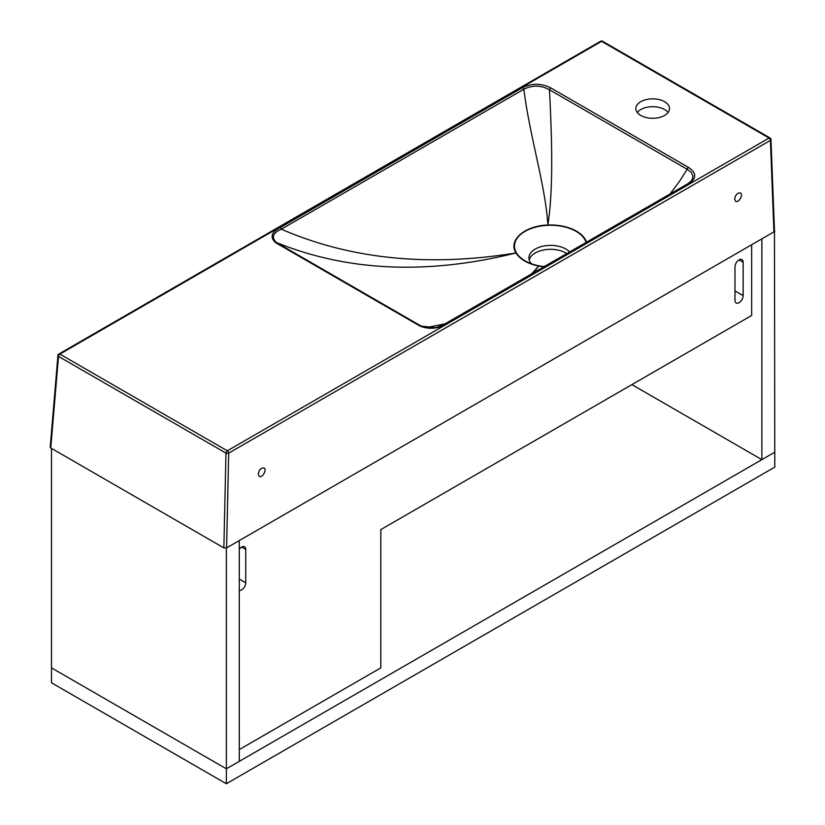 <?xml version="1.0" encoding="UTF-8"?>
<svg xmlns="http://www.w3.org/2000/svg" width="825" height="825" viewBox="0 0 825 825"><rect width="100%" height="100%" fill="white"/><g stroke="black" fill="none" stroke-linecap="round" stroke-linejoin="round"><path stroke-width="1.24" d="M239.281 549.316A5.775 3.331 -60 0 1 244.551 546.769A5.775 3.331 -60 0 1 245.747 549.409L245.747 582.801A5.775 3.331 -60 0 1 243.53 588.277A5.775 3.331 -60 0 1 239.281 590.37M734.982 266.949A5.775 3.331 -60 0 1 737.509 261.143A5.775 3.331 -60 0 1 741.953 259.597A5.775 3.331 -60 0 1 743.15 262.237L743.15 295.628A5.775 3.331 -60 0 1 740.633 301.445A5.775 3.331 -60 0 1 736.178 302.992A5.775 3.331 -60 0 1 734.982 300.341L734.982 266.949M751.658 244.757L751.658 315.47L380.82 529.578L380.82 667.858L239.281 749.574M51.48 448.377L51.48 667.858L226.349 768.817L226.349 783.75L774.788 467.115L774.479 231.217M774.788 231.392L761.867 238.858L761.867 459.649L774.788 452.183L226.349 768.817L226.349 548.037L239.281 540.571L239.281 761.362L226.349 768.817L51.48 667.858L51.48 682.791L226.349 783.75M631.898 384.615L761.867 459.649M258.235 474.148C259.102 469.765 261.03 467.723 264.021 468.002C267.259 469.6 262.257 478.366 259.256 476.365L258.235 474.148M734.642 199.093C735.498 194.721 737.426 192.668 740.427 192.957C743.665 194.556 738.664 203.311 735.663 201.31L734.642 199.093M664.599 115.448A16.84 9.725 180 0 1 646.243 117.552A16.84 9.725 180 0 1 635.848 108.57A16.84 9.725 180 0 1 652.688 98.845A16.84 9.725 180 0 1 669.529 108.57A16.84 9.725 180 0 1 664.599 115.448M637.292 112.499A16.84 9.725 180 0 1 652.688 106.703A16.84 9.725 180 0 1 668.095 112.499M586.121 242.498A36.083 20.831 -0 0 0 533.94 227.607A36.083 20.831 -0 0 0 525.061 260.824A36.083 20.831 -0 0 0 544.304 266.609M531.486 263.773A21.656 12.499 180 0 1 528.928 257.885A21.656 12.499 180 0 1 545.315 245.757A21.656 12.499 180 0 1 569.673 251.986M566.888 253.595A21.656 12.499 -0 0 0 544.603 249.8A21.656 12.499 -0 0 0 529.196 259.844M600.621 41.25A1.928 1.114 60 0 1 601.58 41.343A1.928 1.114 120 0 1 602.539 41.25A1.928 1.928 0 0 0 600.621 41.25L58.884 354.018A1.928 1.928 0 0 0 57.936 355.523A1.928 1.134 4.8 0 0 58.492 356.41A1.928 1.114 120 0 1 59.854 354.111A1.928 1.114 60 0 0 58.884 354.018A1.928 1.114 60 0 0 58.492 354.802A1.928 1.134 4.8 0 0 57.936 355.523L50.212 447.119L50.768 447.965L223.864 547.903L226.586 547.903L773.922 231.897L774.489 231.083L770.983 139.538A1.928 1.928 0 0 0 770.024 137.94A1.928 1.114 120 0 0 769.065 138.043L227.329 450.801L59.854 354.111L601.58 41.343L769.065 138.043A1.928 1.114 60 0 1 770.426 140.384A1.928 1.134 -2.2 0 0 770.983 139.538M687.823 183.882A1.928 1.114 59.9 0 1 688.112 183.573L445.469 323.575C440.127 325.875 437.229 328.969 425.638 327.752L445.232 323.812A1.928 1.114 60 0 1 445.469 323.575A1.928 1.114 60 0 1 446.428 323.668L689.071 183.666C696.764 178.179 696.568 172.755 688.493 167.413L550.78 87.904C541.468 83.242 532.084 83.129 522.627 87.563L280.118 227.648A1.928 1.114 60 0 1 281.325 229.185L523.865 89.224C529.598 135.919 545.655 186.337 547.852 225.039A36.568 21.11 180 0 1 576.438 231.165A36.568 21.11 180 0 1 586.544 242.261M434.919 327.628L421.214 326.112L276.509 242.571A1.928 1.114 120 0 0 275.653 242.715L420.348 326.257C429.804 329.629 438.498 328.773 446.428 323.668M543.881 266.846L538.704 266.062A36.568 21.11 180 0 1 524.721 261.02A36.568 21.11 180 0 1 515.996 252.955C507.726 240.487 524.772 225.565 547.852 225.039C553.658 188.306 551.76 135.733 549.481 89.77L687.184 169.269L679.202 181.778L669.993 194.071M533.383 272.9L538.704 266.062L531.475 274.003M276.509 242.571C347.851 271.487 427.68 274.952 515.996 252.955C428.732 267.125 350.512 259.205 281.325 229.185C272.745 232.98 271.147 237.435 276.509 242.571M425.638 327.752L421.214 326.112A1.928 1.114 120 0 0 420.348 326.257M522.627 87.563A1.928 1.114 60.1 0 1 523.865 89.224C532.486 84.954 541.025 85.14 549.481 89.77A1.928 1.103 119.7 0 1 550.78 87.904M688.493 167.413A1.928 1.114 120.3 0 0 687.184 169.269L691.329 172.446L693.052 176.333L691.876 180.304L688.112 183.573A1.928 1.114 59.9 0 1 689.071 183.666M50.768 447.965L58.492 356.41L225.968 453.111A1.928 1.062 1.3 0 0 228.69 453.152L770.426 140.384L773.922 231.897M245.747 549.409L241.663 547.058M245.747 582.801L239.281 579.067M743.15 262.237L739.066 259.875M743.15 295.628L734.982 290.916M226.586 547.903L228.69 453.152A1.928 1.114 60 0 0 227.329 450.801A1.928 1.114 120 0 0 225.968 453.111L223.864 547.903M280.118 227.648C271.281 232.248 269.796 237.27 275.653 242.715M602.539 41.25L770.024 137.94"/></g></svg>
